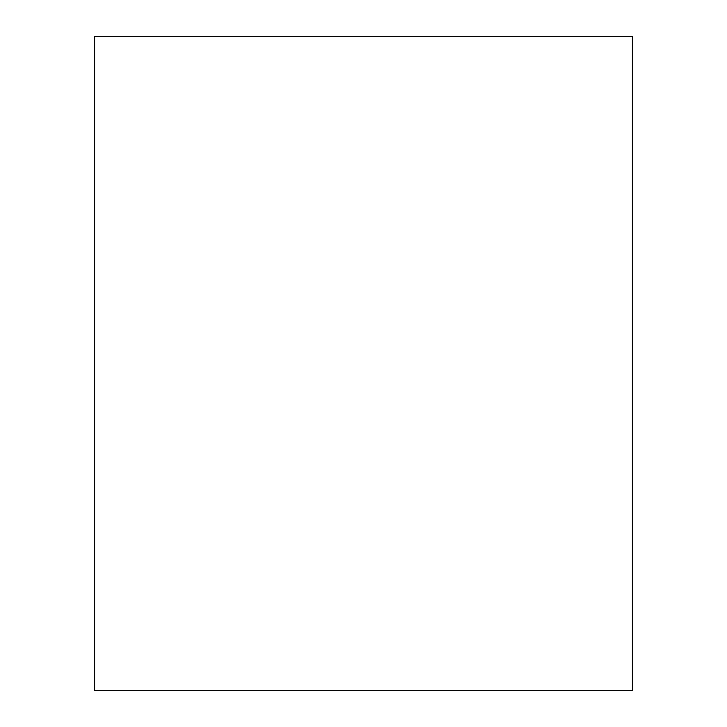 <?xml version="1.0" encoding="UTF-8"?>
<svg xmlns="http://www.w3.org/2000/svg" width="727" height="727" viewBox="0 0 727 727"><rect width="100%" height="100%" fill="white"/><g stroke="black" fill="none" stroke-linecap="round" stroke-linejoin="round"><path stroke-width="1.09" d="M632.417 36.35L94.583 36.35L94.583 690.65L632.417 690.65L632.417 36.35"/></g></svg>
